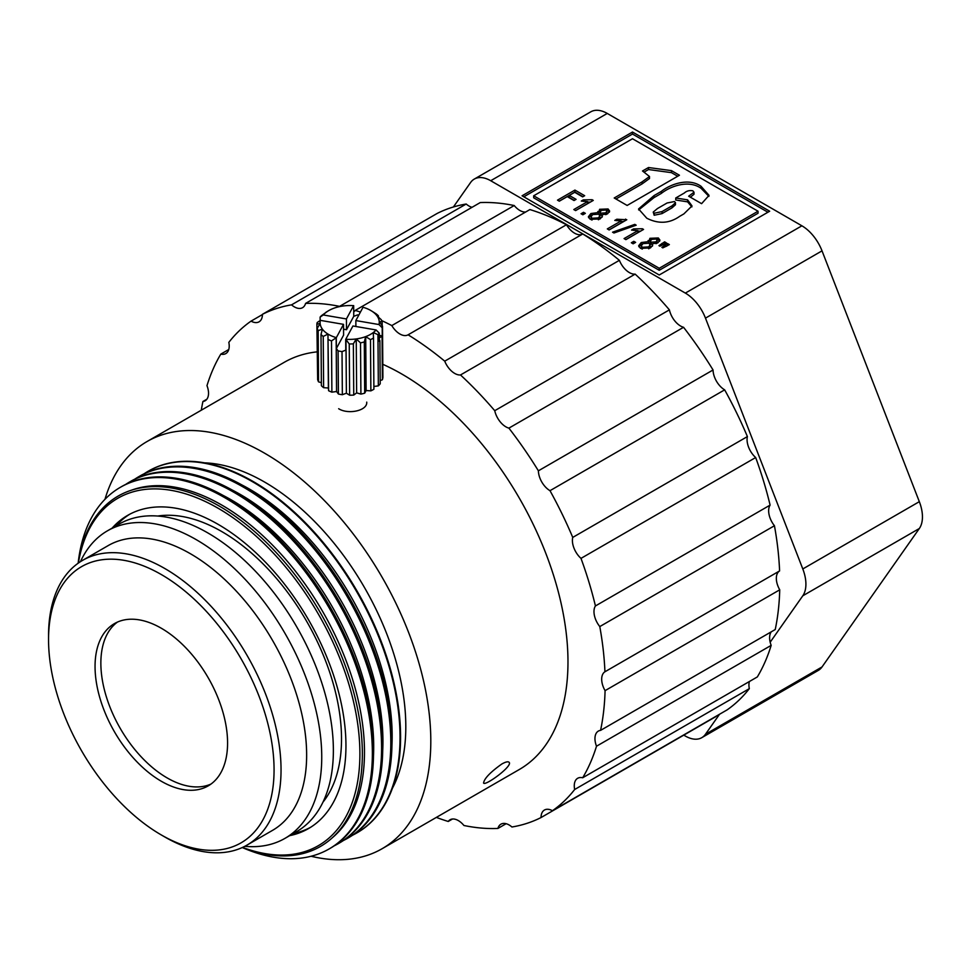 <?xml version="1.0" encoding="UTF-8"?>
<svg xmlns="http://www.w3.org/2000/svg" width="971" height="971" viewBox="0 0 971 971"><rect width="100%" height="100%" fill="white"/><g stroke="black" fill="none" stroke-linecap="round" stroke-linejoin="round"><path stroke-width="1.46" d="M453.384 206.993L470.583 182.524A32.88 18.983 60 0 1 474.273 179.089L590.817 111.811A32.88 18.983 60 0 1 607.251 113.437L801.888 225.806A32.88 18.983 60 0 1 822.024 250.858L919.331 501.667A32.88 18.983 60 0 1 919.331 528.515L822.024 666.956A32.88 18.983 60 0 1 818.322 670.391L701.778 737.669A32.88 18.983 60 0 1 685.344 736.042L683.778 735.144M474.273 179.089A32.88 18.983 60 0 1 490.707 180.727L685.344 293.096A32.88 18.983 60 0 1 705.48 318.136L802.799 568.957A32.88 18.983 60 0 1 802.799 595.793L770.173 642.207M659.236 274.987L522.07 195.79L632.497 132.032L769.663 211.229L659.236 274.987M719.523 714.268L705.48 734.246A32.88 18.983 60 0 1 701.778 737.669M632.497 132.032L632.497 134.047L523.806 196.797M767.927 212.236L632.497 134.047M758.048 213.244L659.236 270.29L533.686 197.805L533.686 195.79L632.497 138.744L758.048 211.229L758.048 213.244M659.236 270.29L659.236 268.275L533.686 195.79M758.048 211.229L659.236 268.275M661.336 191.384C670.306 184.199 688.682 177.45 701.074 186.311L709.024 195.365L701.596 203.667L688.67 196.215L693.998 192.234L692.857 190.814C689.471 190.17 686.606 190.923 684.276 193.059L675.743 197.987L687.589 199.856L692.007 205.925L683.863 213.911L679.676 216.327C669.505 223.536 658.532 224.167 646.771 218.208L638.566 208.947L654.041 195.596L661.336 191.384L661.336 193.399C670.306 186.214 688.682 179.465 701.074 188.325L708.915 196.385M671.447 170.629L679.445 175.241L627.132 205.451L614.206 197.987L642.037 181.917L649.502 176.516L642.511 170.981L648.519 167.522L671.447 170.629L671.447 172.644L677.697 176.249M662.817 247.872L661.858 247.326L667.55 243.551L669.371 244.595L662.817 247.872M659.904 246.197L658.933 245.639L664.613 241.852L666.422 242.896L659.904 246.197M598.172 213.814L599.641 209.287L608.089 208.959L609.667 211.132L607.494 213.899L601.874 214.725L602.421 216.145L600.151 218.924L590.234 219.3L588.377 216.764L590.926 213.523L598.172 212.576L597.82 211.508M582.855 214.785L581.046 213.741L583.535 212.309L585.355 213.353L582.855 214.785M593.281 200.402L575.609 210.598L573.8 209.554L587.613 201.58L581.277 201.058L583.316 199.88L592.104 199.723L593.281 200.402M559.308 201.191L557.5 200.147L574.929 190.073L584.676 195.705L582.636 196.87L574.711 192.294L569.273 195.438L576.07 199.358L574.031 200.536L567.234 196.615L559.308 201.191M626.793 219.749L609.133 229.957L607.312 228.901L621.137 220.927L614.789 220.405L616.828 219.228L626.793 219.749M613.939 232.991L612.555 232.19L634.803 224.374L636.187 225.187L613.939 232.991M643.555 229.435L625.882 239.631L624.074 238.587L637.886 230.613L631.551 230.078L633.59 228.901L642.377 228.755L643.555 229.435M633.128 243.806L631.32 242.762L633.808 241.33L635.629 242.374L633.128 243.806M648.446 242.835L649.915 238.308L658.362 237.98L659.94 240.153L657.768 242.92L652.148 243.745L652.694 245.178L650.424 247.945L640.508 248.333L638.651 245.784L641.2 242.556L648.446 241.609L648.094 240.541M701.074 186.311L701.074 188.325M638.663 209.954L654.041 197.611L661.336 193.399M687.589 199.856L687.589 201.859L691.898 206.908M675.743 197.987L675.743 200.002L687.589 201.859M690.417 197.21L693.998 194.249L693.998 192.234M648.519 167.522L648.519 169.537L671.447 172.644M644.259 171.988L648.519 169.537M615.954 198.994L642.037 183.932L649.502 178.53L649.101 177.45M664.832 246.974L664.832 245.117M667.55 243.551L667.623 245.602M666.045 246.44L667.55 245.566M661.894 245.287L661.894 243.418M664.613 241.852L664.674 243.903M663.059 244.765L664.613 243.867M590.926 213.523L590.926 215.538L592.213 214.919M588.608 217.747L590.926 215.538M601.874 214.725L602.154 217.14M608.089 208.959L608.089 210.974L609.4 212.164M599.641 209.287L599.641 211.302L600.915 210.683M606.778 210.404L608.089 210.974M598.148 212.54L599.641 211.302M582.794 214.749L583.535 212.309M592.104 199.723L592.104 201.082M587.613 202.211L590.441 202.041M583.316 199.88L583.316 201.385M587.613 201.58L587.613 203.594L575.548 210.561M559.247 201.155L574.929 192.088L574.929 190.073M569.273 195.438L569.273 197.453L574.322 200.366M574.929 192.088L582.928 196.7M625.615 219.082L625.615 220.429M621.137 221.558L623.952 221.388M616.828 219.228L616.828 220.733M621.137 220.927L621.137 222.942L609.06 229.909M634.803 225.673L634.803 224.374M642.377 228.755L642.377 230.103M637.886 231.244L640.714 231.074M633.59 228.901L633.59 230.406M637.886 230.613L637.886 232.615L625.822 239.594M633.068 243.77L633.808 241.33M641.2 242.556L641.2 244.571L642.474 243.939M638.882 246.768L641.2 244.571M652.148 243.745L652.427 246.173M658.362 237.98L658.362 239.995L659.673 241.184M649.915 238.308L649.915 240.323L651.189 239.716M657.051 239.424L658.362 239.995M648.422 241.561L649.915 240.323M675.476 202.745L675.476 204.76L672.041 207.83L662.052 213.596L654.175 215.259L653.24 212.066L657.452 208.547L667.113 202.975L674.517 201.543L675.476 202.745L672.041 205.816L662.052 211.581L654.175 213.244L653.24 212.066M605.686 214.664L605.686 212.855L600.879 213.159L600.078 212.03L601.498 210.306L606.292 210.003L607.045 213.147L606.28 214.47M601.874 215.538L600.078 214.045L600.078 212.03M598.342 219.762L598.342 217.88L592.043 218.257L590.999 216.764L592.747 214.567L599.022 214.178L600.078 217.735L598.864 219.555M591.509 219.883L590.999 216.764M655.959 243.685L655.959 241.876L651.14 242.18L650.352 241.051L651.772 239.327L656.566 239.036L657.318 242.167L656.554 243.49M652.148 244.558L650.352 243.066L650.352 241.051M648.604 248.782L648.604 246.901L642.317 247.277L641.273 245.784L643.02 243.6L649.283 243.199L650.352 246.755L649.138 248.588M641.782 248.904L641.273 245.784M654.175 215.259L654.175 213.244M672.041 207.83L672.041 205.816M600.879 213.159L600.879 215.174M607.045 211.132L605.686 212.855M592.043 218.257L592.043 220.041M600.078 215.72L598.342 217.88M651.14 242.18L651.14 244.194M657.318 240.153L655.959 241.876M642.317 247.277L642.317 249.074M650.352 244.741L648.604 246.901M310.769 827.207A180.8 104.383 60 0 1 293.485 833.446M115.937 525.93A180.8 104.383 60 0 1 129.993 514.084M322.955 802.18A169.33 97.755 -120 0 0 326.669 663.703A169.33 97.755 -120 0 0 221.776 531.574A169.33 97.755 -120 0 0 157.751 516.038M284.976 838.361L296.604 831.649A177.547 102.501 -120 0 0 323.816 689.374A177.547 102.501 -120 0 0 207.83 532.921A177.547 102.501 -120 0 0 119.057 524.134L107.429 530.834A177.547 102.501 60 0 1 196.203 539.633A177.547 102.501 60 0 1 312.189 696.086A177.547 102.501 60 0 1 284.976 838.361A177.547 102.501 60 0 1 244.777 846.324M80.435 561.675A177.547 102.501 60 0 1 107.429 530.834M246.986 845.11L272.596 830.326A164.39 94.915 -120 0 0 297.794 698.586A164.39 94.915 -120 0 0 190.401 553.725A164.39 94.915 -120 0 0 108.206 545.581L82.596 560.364A164.39 94.915 60 0 1 164.791 568.508A164.39 94.915 60 0 1 272.196 713.369A164.39 94.915 60 0 1 246.986 845.11A164.39 94.915 60 0 1 164.791 836.966L161.307 834.951A159.462 92.063 60 0 1 48.55 639.646A159.462 92.063 60 0 1 161.307 574.541A159.462 92.063 60 0 1 274.065 769.845A159.462 92.063 60 0 1 161.307 834.951M48.55 639.646L48.55 635.617A164.39 94.915 60 0 1 82.596 560.364M161.307 628.237A93.702 54.097 60 0 1 222.529 710.808A93.702 54.097 60 0 1 208.158 785.903A93.702 54.097 60 0 1 114.457 731.794A93.702 54.097 60 0 1 114.457 623.6A93.702 54.097 60 0 1 161.307 628.237M117.455 622.071A93.702 54.097 -120 0 0 120.27 728.444A93.702 54.097 -120 0 0 210.974 784.07M112.138 528.127A180.837 104.407 60 0 1 127.662 515.37A180.837 104.407 60 0 1 308.499 619.765A180.837 104.407 60 0 1 308.499 828.579A180.837 104.407 60 0 1 289.686 835.643M78.384 563.059A200.56 115.792 60 0 1 226.267 513.222A200.56 115.792 60 0 1 359.658 744.247A200.56 115.792 60 0 1 242.556 847.404M366.735 402.115C367.56 410.769 348.128 414.787 338.661 408.718M104.977 499.3A235.079 135.722 60 0 1 147.034 441.538A235.079 135.722 60 0 1 382.113 577.26A235.079 135.722 60 0 1 382.113 848.715A235.079 135.722 60 0 1 311.072 856.252M382.113 848.715L519.291 769.518A235.079 135.722 -120 0 0 551.443 568.909A235.079 135.722 -120 0 0 382.805 364.307M317.104 351.866A235.079 135.722 -120 0 0 284.2 362.341L147.034 441.538M501.813 764.007C505.673 761.859 508.1 761.3 509.083 762.308C513.271 765.803 485.002 786.437 483.57 783.039C484.238 778.548 490.331 772.2 501.813 764.007M242.24 847.549A202.296 116.799 -120 0 0 361.831 739.538A202.296 116.799 -120 0 0 218.038 505.369A202.296 116.799 -120 0 0 78.105 563.253M452.486 819.014L448.25 821.466A287.695 166.102 60 0 1 436.367 817.4M448.25 821.466A16.434 9.492 60 0 1 450.083 819.755A16.434 9.492 60 0 1 463.932 825.496A287.695 166.102 60 0 0 497.917 828.445A16.434 9.492 60 0 1 500.927 824.185A16.434 9.492 60 0 1 511.948 827.001A287.695 166.102 60 0 0 541.041 817.546A16.434 9.492 60 0 1 544.44 810.032A16.434 9.492 60 0 1 552.438 810.724L727.109 709.886A287.695 166.102 -120 0 0 749.321 688.657L574.662 789.496A287.695 166.102 60 0 1 552.438 810.724M574.662 789.496A16.434 9.492 60 0 1 577.672 778.281A16.434 9.492 60 0 1 582.673 777.771L757.331 676.933A287.695 166.102 -120 0 0 771.168 645.375L596.51 746.213A287.695 166.102 60 0 1 582.673 777.771M596.51 746.213A16.434 9.492 60 0 1 598.354 731.09A16.434 9.492 60 0 1 600.576 730.374L775.234 629.536A287.695 166.102 -120 0 0 779.737 589.81L605.079 690.648A287.695 166.102 60 0 1 600.576 730.374M605.079 690.648A16.434 9.492 60 0 1 604.933 671.774L779.592 570.924A287.695 166.102 -120 0 0 774.445 525.736L599.787 626.574A287.695 166.102 60 0 1 604.933 671.774M599.787 626.574A16.434 9.492 60 0 1 595.429 605.953L770.1 505.114A287.695 166.102 -120 0 0 755.669 457.535L580.998 558.374A287.695 166.102 60 0 1 595.429 605.953M580.998 558.374A16.434 9.492 60 0 1 572.744 537.412L747.403 436.574A287.695 166.102 -120 0 0 724.657 389.844L549.999 490.683A287.695 166.102 60 0 1 572.744 537.412M549.999 490.683A16.434 9.492 60 0 1 538.395 470.814L713.054 369.975A287.695 166.102 -120 0 0 683.56 327.288L508.901 428.126A287.695 166.102 60 0 1 538.395 470.814M508.901 428.126A16.434 9.492 60 0 1 494.737 410.697L669.395 309.858A287.695 166.102 -120 0 0 635.155 274.125L460.497 374.964A287.695 166.102 60 0 1 494.737 410.697M460.497 374.964A16.434 9.492 60 0 1 444.73 361.163L619.389 260.325A287.695 166.102 -120 0 0 582.746 233.975L408.087 334.813A287.695 166.102 60 0 1 444.73 361.163M408.087 334.813A16.434 9.492 60 0 1 391.811 325.576L566.469 224.738A287.695 166.102 -120 0 0 529.899 209.566L355.24 310.404A287.695 166.102 60 0 1 360.435 312.079M381.664 320.588A287.695 166.102 60 0 1 391.811 325.576M355.24 310.404A16.434 9.492 60 0 1 353.711 311.909M339.716 306.569A16.434 9.492 60 0 1 339.559 306.375L514.217 205.536A287.695 166.102 -120 0 0 480.232 202.575L305.574 303.413A287.695 166.102 60 0 1 339.559 306.375M305.574 303.413A16.434 9.492 60 0 1 302.564 307.686A16.434 9.492 60 0 1 291.543 304.858L466.201 204.019A287.695 166.102 -120 0 0 437.108 213.474L262.449 314.313A287.695 166.102 60 0 1 291.543 304.858M262.449 314.313A16.434 9.492 60 0 1 259.051 321.826A16.434 9.492 60 0 1 251.04 321.134L262.449 314.555M201.288 410.211A287.695 166.102 60 0 1 202.915 401.496A16.434 9.492 60 0 0 205.136 400.768A16.434 9.492 60 0 0 206.981 385.645A287.695 166.102 60 0 1 220.818 354.099A16.434 9.492 60 0 0 225.818 353.578A16.434 9.492 60 0 0 228.828 342.362A287.695 166.102 60 0 1 251.04 321.134M392.418 788.258A199.735 115.318 -120 0 0 364.441 587.467A199.735 115.318 -120 0 0 204.541 462.851M506.122 823.711L497.917 828.445M715.7 716.477A16.434 9.492 -120 0 0 715.7 716.707L541.041 817.546M220.818 354.099L228.768 349.511M202.915 401.496L206.872 399.215M332.385 837.706A201.713 116.459 -120 0 0 322.7 611.56A201.713 116.459 -120 0 0 131.704 490.112M466.201 204.019A16.434 9.492 -120 0 0 472.027 207.321M514.217 205.536A16.434 9.492 -120 0 0 525.663 212.018M566.469 224.738A16.434 9.492 -120 0 0 582.746 233.975M619.389 260.325A16.434 9.492 -120 0 0 635.155 274.125M669.395 309.858A16.434 9.492 -120 0 0 683.56 327.288M713.054 369.975A16.434 9.492 -120 0 0 724.657 389.844M747.403 436.574A16.434 9.492 -120 0 0 755.669 457.535M770.1 505.114A16.434 9.492 -120 0 0 774.445 525.736M779.592 570.924A16.434 9.492 -120 0 0 779.737 589.81M771.277 631.818A16.434 9.492 -120 0 0 771.168 645.375M749.381 681.521A16.434 9.492 -120 0 0 749.321 688.657M357.073 832.802A208.777 120.538 -120 0 0 357.34 832.645A208.777 120.538 -120 0 0 357.34 591.57A208.777 120.538 -120 0 0 148.563 471.032A208.777 120.538 -120 0 0 148.296 471.19M242.968 847.829A208.777 120.538 -120 0 0 329.12 848.945A208.777 120.538 -120 0 0 329.12 607.858A208.777 120.538 -120 0 0 120.343 487.321A208.777 120.538 -120 0 0 78.226 562.488M144.06 473.812A208.777 120.538 60 0 1 148.017 471.336A208.777 120.538 60 0 1 356.806 591.885A208.777 120.538 60 0 1 356.794 832.96A208.777 120.538 60 0 1 352.679 835.157M329.12 848.945L330.274 848.278A208.777 120.538 -120 0 0 362.025 680.137A208.777 120.538 -120 0 0 224.58 496.254A208.777 120.538 -120 0 0 121.496 486.653L120.343 487.321M241.573 484.784A201.713 116.459 60 0 1 391.944 745.218M373.483 755.875A201.713 116.459 -120 0 0 223.124 495.428M134.835 479.128A208.777 120.538 60 0 1 138.792 476.664L139.945 475.996A208.777 120.538 60 0 1 243.029 485.597A208.777 120.538 60 0 1 380.474 669.48A208.777 120.538 60 0 1 348.723 837.621L347.569 838.289A208.777 120.538 60 0 1 343.455 840.485M334.23 845.814A208.777 120.538 -120 0 0 338.345 843.617A208.777 120.538 -120 0 0 338.345 602.53A208.777 120.538 -120 0 0 129.568 481.992A208.777 120.538 -120 0 0 125.611 484.456M138.792 476.664A208.777 120.538 60 0 1 347.569 597.214A208.777 120.538 60 0 1 347.569 838.289M338.345 843.617L339.498 842.949A208.777 120.538 -120 0 0 339.498 601.874A208.777 120.538 -120 0 0 130.721 481.325L129.568 481.992M232.348 490.1A201.713 116.459 60 0 1 382.72 750.547M366.116 390.536L365.703 336.609L370.485 339.632A32.88 18.813 179.6 0 0 373.507 338.017L373.896 389.25A32.88 18.813 179.6 0 1 370.873 390.864L366.116 390.536L364.695 393.17L364.307 341.938L365.703 336.609A29.591 16.932 -0.4 0 0 373.252 332.58L377.95 334.643L378.338 385.875A32.88 18.813 -0.4 0 0 380.219 383.776L379.892 340.639A32.88 18.813 179.6 0 1 379.358 341.294L379.297 333.211A32.88 18.813 179.6 0 1 377.95 334.643M360.909 394.105L356.648 392.867L356.236 338.94L360.52 342.872L360.909 394.105A32.88 18.813 -0.4 0 0 364.695 393.17M356.648 392.867L353.747 395.063L353.347 343.843L356.236 338.94A29.591 16.932 -0.4 0 0 365.703 336.609M345.834 339.377L349.244 343.977L349.633 395.209A32.88 18.813 -0.4 0 0 353.747 395.063M349.633 395.209L346.38 393.206L342.35 394.712L342.023 351.575A32.88 18.813 179.6 0 1 338.09 350.895L338.418 394.032A32.88 18.813 -0.4 0 0 342.35 394.712M338.418 394.032L336.561 391.519L331.888 392.15L331.499 340.918L336.233 337.726M317.602 375.571L316.886 324.132L320.127 323.44A29.591 16.932 -0.4 0 0 322.396 329.157A29.591 16.932 -0.4 0 0 327.967 334.073L328.611 390.743A32.88 18.813 -0.4 0 0 331.888 392.15M328.611 390.743L328.38 387.999L323.622 387.684L323.234 336.452L327.967 334.073A29.591 16.932 -0.4 0 0 336.269 337.617M321.365 382.671L318.549 381.858L318.16 330.625L322.396 329.157L321 334.485L321.389 385.718A32.88 18.813 -0.4 0 0 323.622 387.684M338.09 350.895L336.354 348.54L343.588 335.141L343.516 324.35L320.357 320.369A29.591 16.932 179.6 0 0 320.127 323.44L317.25 328.332L317.638 379.564A32.88 18.813 -0.4 0 0 318.549 381.858M382.392 379.746A32.88 18.813 -0.4 0 0 382.902 377.416L382.513 326.183A32.88 18.813 179.6 0 1 382.21 327.797L382.271 335.893A32.88 18.813 179.6 0 1 382.064 336.609L382.392 379.746L380.195 380.571M378.338 385.875L373.871 386.482M370.485 339.632L370.873 390.864M373.507 338.017L373.252 332.58A29.591 16.932 -0.4 0 0 376.093 329.958L352.934 325.977L345.737 339.304M379.297 333.211L376.093 329.958M360.52 342.872A32.88 18.813 -0.4 0 0 364.307 341.938M379.345 339.899L379.892 340.639M382.064 336.609L379.333 337.629M345.846 339.267A29.591 16.932 -0.4 0 0 356.236 338.94M349.244 343.977A32.88 18.813 -0.4 0 0 353.347 343.843M382.513 326.183L379.236 321.486L382.161 321.984L382.186 325.698M355.896 326.487L355.847 320.576L379.006 324.557A29.591 16.932 -0.4 0 0 379.236 321.486A29.591 16.932 -0.4 0 0 376.966 315.769L378.399 315.83L378.411 317.056M379.006 324.557L382.21 327.797M346.38 393.206L345.967 339.534M342.023 351.575L345.785 350.167L345.7 339.437M378.399 315.83A32.88 18.813 179.6 0 0 376.178 313.864L371.395 310.854A29.591 16.932 179.6 0 1 376.966 315.769L381.251 319.69A32.88 18.813 179.6 0 1 382.161 321.984M379.309 335.383L382.271 335.893M343.552 329.218L346.513 329.727L353.747 316.328L357.51 314.92A32.88 18.813 179.6 0 1 358.797 315.114M320.357 320.369L317.189 322.518A32.88 18.813 179.6 0 0 316.886 324.132M336.354 348.54L336.282 337.823M336.318 337.677L343.516 324.35M363.045 307.249L355.847 320.576M346.513 329.727L346.429 318.949L353.626 305.622M353.747 316.328L353.662 305.61M320.139 320.515L320.114 317.104L323.27 314.956L346.429 318.949M336.561 391.519L336.148 337.787M371.189 310.805L371.395 310.854A29.591 16.932 -0.4 0 0 370.788 310.489A29.591 16.932 -0.4 0 0 363.105 307.297M353.529 305.659A29.591 16.932 -0.4 0 0 343.127 305.986A29.591 16.932 -0.4 0 0 333.66 308.305A29.591 16.932 -0.4 0 0 328.392 310.805A29.591 16.932 -0.4 0 0 326.11 312.346A29.591 16.932 -0.4 0 0 323.27 314.956M325.904 312.48L321.462 315.672A32.88 18.813 179.6 0 0 320.114 317.104M328.222 339.51A32.88 18.813 -0.4 0 0 331.499 340.918M323.234 336.452A32.88 18.813 179.6 0 1 321 334.485M318.16 330.625A32.88 18.813 179.6 0 1 317.25 328.332M325.904 312.298A32.88 18.813 179.6 0 1 326.05 312.213L328.392 310.805M328.38 387.999L327.967 334.073M919.331 501.667L802.799 568.957M802.799 595.793L919.331 528.515M822.024 250.858L705.48 318.136M801.888 225.806L685.344 293.096M607.251 113.437L490.707 180.727M822.024 666.956L705.48 734.246M654.041 195.596L654.041 197.611M642.037 181.917L642.037 183.932M662.052 213.596L662.052 211.581M649.502 178.53L649.502 176.516"/></g></svg>
